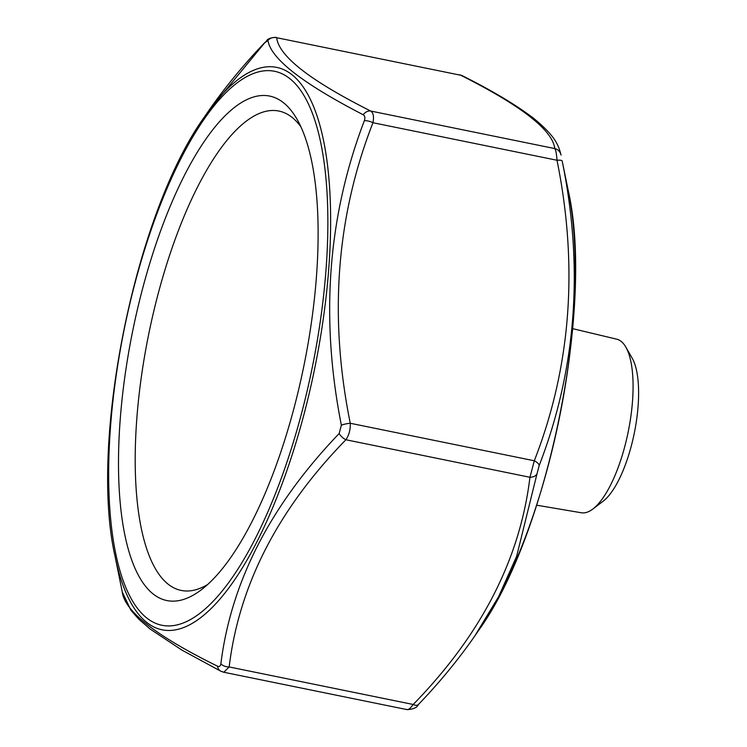 <?xml version="1.0" encoding="UTF-8"?>
<svg xmlns="http://www.w3.org/2000/svg" width="747" height="747" viewBox="0 0 747 747"><rect width="100%" height="100%" fill="white"/><g stroke="black" fill="none" stroke-linecap="round" stroke-linejoin="round"><path stroke-width="1.12" d="M406.62 709.286C407.797 710.416 409.991 708.819 413.212 704.477A8.637 4.183 -136.5 0 0 418.357 704.58L418.357 704.58C417.2 707.53 413.483 709.22 407.208 709.65L223.801 672.253L229.161 666.95A8.637 5.78 -172.1 0 1 220.869 663.756C231.122 581.82 270.545 505.084 339.147 433.549L341.36 425.192C320.136 317.905 327.802 216.397 364.359 120.687C365.33 117.783 364.956 115.813 363.229 114.767C302.619 83.477 270.853 58.705 267.94 40.478L264.606 42.906L208.497 111.032L204.454 116.915A286.96 97.399 101.5 0 1 241.216 77.249A286.96 97.399 101.5 0 1 291.76 74.541A286.96 97.399 101.5 0 1 303.936 414.52A286.96 97.399 101.5 0 1 146.963 622.596A286.96 97.399 101.5 0 1 114.954 555.899L122.284 592.054L130.958 610.318L138.755 619.132L150.231 629.105L181.885 650.086L220.832 671.208A8.637 6.91 -63 0 1 217.536 666.193C219.338 666.987 220.449 666.175 220.869 663.756M536.981 473.887L516.644 556.31L498.548 596.788L474.812 635.958L478.846 630.085A286.96 97.399 -78.5 0 0 568.346 191.101L562.183 161.025C583.949 267.921 576.282 369.42 539.194 465.53L536.981 473.887A8.637 5.78 -172.1 0 1 529.95 477.277L534.301 460.778C570.96 366.852 578.533 266.679 557.001 160.25C556.59 154.013 555.843 150.119 554.769 148.569C552.64 130.137 521.294 105.691 460.731 75.242L276.679 37.714C278.818 56.146 310.164 80.592 370.727 111.042C373.388 112.9 374.126 116.793 372.949 122.723A8.637 3.52 -159.6 0 0 364.359 120.687M562.183 161.025A8.637 1.933 169.3 0 0 557.001 160.25L372.949 122.723C336.29 216.649 328.727 316.831 350.259 423.26C350.511 429.609 349.064 435.109 345.898 439.75A8.637 4.183 -136.5 0 1 339.147 433.549M153.35 594.136A257.388 87.362 -78.5 0 0 201.232 589.85A257.388 87.362 -78.5 0 0 303.898 365.806A257.388 87.362 -78.5 0 0 297.138 119.445A257.388 87.362 -78.5 0 0 149.372 264.709A257.388 87.362 -78.5 0 0 153.35 594.136M207.657 584.49A244.614 83.029 101.5 0 1 181.194 590.429A244.614 83.029 101.5 0 1 168.346 584.341A244.614 83.029 101.5 0 1 153.07 314.216A244.614 83.029 101.5 0 1 278.93 111.06A244.614 83.029 101.5 0 1 291.778 117.158A244.614 83.029 101.5 0 1 300.948 126.887M536.673 505.196L581.362 512.769A88.585 30.067 -78.5 0 0 592.847 509.034L603.081 501.256A78.23 26.556 -78.5 0 0 634.287 433.167A78.23 26.556 -78.5 0 0 632.233 358.289L625.855 347.131A88.585 30.067 -78.5 0 0 616.751 339.185L572.669 328.661M592.847 509.034A88.585 30.067 -78.5 0 0 628.19 431.915A88.585 30.067 -78.5 0 0 625.855 347.131M122.247 591.895C124.59 611.317 156.356 636.08 217.536 666.193M474.812 635.958L469.779 643.13M459.508 74.747L462.477 75.792A8.637 6.91 117 0 0 460.731 75.242L276.679 37.714A8.637 8.506 -11.1 0 0 267.94 40.478M561.053 155.105A8.637 8.506 168.9 0 0 554.769 148.569L370.727 111.042A8.637 6.91 117 0 0 363.229 114.767M539.194 465.53A8.637 3.52 -159.6 0 0 534.301 460.778L350.259 423.26A8.637 1.933 169.3 0 0 341.36 425.192M264.606 42.906A8.637 4.183 -136.5 0 1 264.952 42.42L264.952 42.42C243.886 64.363 225.071 87.231 208.497 111.032M222.578 671.758A8.637 6.91 -63 0 1 220.832 671.208L223.801 672.253M229.161 666.95L413.212 704.477C481.115 634.913 520.033 559.186 529.95 477.277L345.898 439.75C277.996 509.305 239.077 585.041 229.161 666.95M289.603 78.444A282.646 95.933 -78.5 0 0 110.491 427.051A282.646 95.933 -78.5 0 0 254.783 539.558A282.646 95.933 -78.5 0 0 289.603 78.444M478.846 630.085C547.719 534.787 594.416 305.766 568.346 191.101M462.477 75.792C492.731 90.975 516.513 105.196 533.806 118.465C555.619 136.514 558.401 145.002 561.025 154.946L561.025 154.946M418.357 704.58C439.376 682.683 458.163 659.862 474.709 636.108L474.709 636.108M114.954 555.899C88.893 441.244 135.59 212.213 204.454 116.915M276.091 37.35C265.204 38.004 267.155 41.776 264.952 42.42"/></g></svg>
